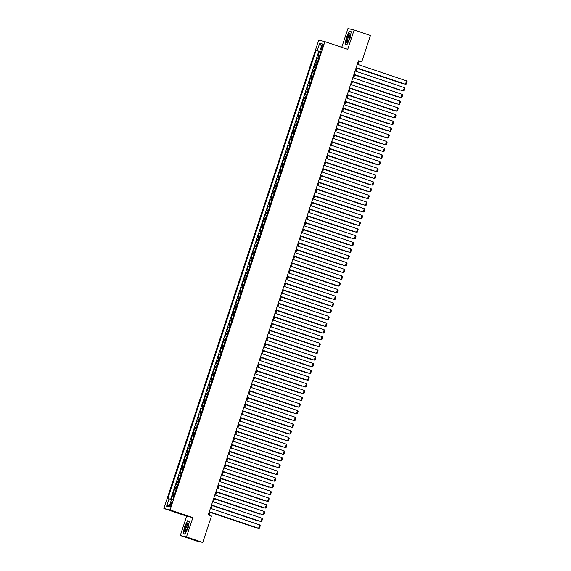<?xml version="1.0" encoding="UTF-8"?>
<svg xmlns="http://www.w3.org/2000/svg" width="571" height="571" viewBox="0 0 571 571"><rect width="100%" height="100%" fill="white"/><g stroke="black" fill="none" stroke-linecap="round" stroke-linejoin="round"><path stroke-width="0.86" d="M171.407 504.45A2.27 0.55 -71.4 0 0 171.6 502.173A2.27 0.55 -71.4 0 0 170.344 504.2A2.27 0.55 -71.4 0 0 170.151 506.47A2.27 0.55 -71.4 0 0 171.407 504.45M180.293 535.512L186.467 536.961L192.87 517.619L186.688 516.17L180.293 535.512L196.588 541.008L202.769 542.45L211.498 516.041L208.244 514.942L358.438 60.797L361.7 61.896L370.429 35.488L354.134 29.992L347.953 28.55L341.743 47.322M186.688 516.17L163.87 508.483L318.739 40.206L324.913 41.647L170.051 509.932L163.87 508.483M319.489 55.937L318.011 55.544L319.346 51.504L320.795 51.99M318.597 58.627L317.126 58.235L318.568 58.72M317.126 58.235L315.792 62.268L317.262 62.66M315.042 69.391L313.565 68.998L314.899 64.958L316.341 65.444M312.815 76.121L311.338 75.722L312.672 71.689L314.121 72.174M310.588 82.845L309.111 82.452L310.446 78.42L311.894 78.905M308.361 89.576L306.891 89.183L308.226 85.143L309.668 85.629M306.142 96.306L304.664 95.907L305.999 91.874L307.441 92.359M303.915 103.03L302.437 102.637L303.772 98.597L305.221 99.09M301.688 109.76L300.21 109.368L301.545 105.328L302.994 105.813M299.461 116.491L297.991 116.091L299.325 112.059L300.767 112.544M297.241 123.215L295.764 122.822L297.098 118.782L298.54 119.275M295.014 129.945L293.537 129.553L294.872 125.513L296.32 125.998M292.787 136.676L291.31 136.276L292.645 132.244L294.094 132.729M290.56 143.4L289.09 143.007L290.425 138.967L291.867 139.46M288.341 150.13L286.863 149.738L288.198 145.698L289.64 146.183M286.114 156.861L284.636 156.461L285.971 152.428L287.42 152.914M283.887 163.584L282.409 163.192L283.744 159.152L285.193 159.644M281.66 170.315L280.19 169.922L281.524 165.883L282.966 166.368M279.44 177.039L277.963 176.646L279.298 172.613L280.739 173.099M277.213 183.769L275.736 183.377L277.071 179.337L278.52 179.822M274.986 190.5L273.509 190.1L274.844 186.067L276.293 186.553M272.76 197.223L271.289 196.831L272.624 192.798L274.066 193.284M270.54 203.954L269.062 203.561L270.397 199.522L271.839 200.007M268.313 210.685L266.835 210.285L268.17 206.252L269.619 206.738M266.086 217.408L264.609 217.016L265.943 212.976L267.392 213.468M263.859 224.139L262.389 223.746L263.723 219.707L265.165 220.192M261.639 230.87L260.162 230.47L261.497 226.437L262.938 226.923M259.412 237.593L257.935 237.201L259.27 233.161L260.719 233.653M257.186 244.324L255.708 243.931L257.043 239.891L258.492 240.377M254.959 251.054L253.488 250.655L254.823 246.622L256.265 247.107M252.739 257.778L251.261 257.385L252.596 253.346L254.038 253.838M250.512 264.509L249.035 264.116L250.369 260.076L251.818 260.562M248.285 271.239L246.808 270.84L248.142 266.807L249.591 267.292M246.058 277.963L244.588 277.57L245.923 273.53L247.364 274.023M243.838 284.693L242.361 284.301L243.696 280.261L245.137 280.746M241.612 291.417L240.134 291.024L241.469 286.992L242.918 287.477M239.385 298.148L237.907 297.755L239.242 293.715L240.691 294.201M237.158 304.878L235.687 304.479L237.022 300.446L238.464 300.931M234.938 311.602L233.46 311.209L234.795 307.169L236.237 307.662M232.711 318.332L231.234 317.94L232.568 313.9L234.017 314.385M230.484 325.063L229.007 324.663L230.341 320.631L231.79 321.116M228.257 331.787L226.787 331.394L228.122 327.354L229.563 327.847M226.037 338.517L224.56 338.125L225.895 334.085L227.337 334.57M223.811 345.248L222.333 344.848L223.668 340.816L225.117 341.301M221.584 351.972L220.106 351.579L221.441 347.539L222.89 348.032M219.357 358.702L217.886 358.31L219.221 354.27L220.663 354.755M217.137 365.433L215.66 365.033L216.994 361L218.436 361.486M214.91 372.156L213.433 371.764L214.767 367.724L216.216 368.216M212.683 378.887L211.206 378.494L212.54 374.455L213.989 374.94M210.456 385.611L208.986 385.218L210.321 381.185L211.762 381.671M208.237 392.341L206.759 391.949L208.094 387.909L209.536 388.394M206.01 399.072L204.532 398.672L205.867 394.64L207.316 395.125M203.783 405.795L202.305 405.403L203.64 401.37L205.089 401.856M201.556 412.526L200.086 412.134L201.42 408.094L202.862 408.579M199.336 419.257L197.859 418.857L199.193 414.824L200.635 415.31M197.109 425.98L195.632 425.588L196.966 421.548L198.415 422.04M194.882 432.711L193.405 432.318L194.74 428.279L196.188 428.764M192.655 439.442L191.185 439.042L192.52 435.009L193.962 435.495M190.436 446.165L188.958 445.773L190.293 441.733L191.735 442.225M188.209 452.896L186.731 452.503L188.066 448.463L189.515 448.949M185.982 459.626L184.504 459.227L185.839 455.194L187.288 455.679M183.755 466.35L182.285 465.957L183.619 461.918L185.061 462.41M181.535 473.081L180.058 472.688L181.392 468.648L182.834 469.134M179.308 479.811L177.831 479.412L179.166 475.379L180.614 475.864M177.081 486.535L175.604 486.142L176.939 482.102L178.388 482.595M174.854 493.265L173.384 492.873L174.719 488.833L176.161 489.318M321.908 45.951L321.423 47.429A2.198 0.528 -71.4 0 0 321.237 49.634A2.198 0.528 -71.4 0 0 322.458 47.671L322.943 46.194A2.198 0.528 -71.4 0 0 323.129 43.988A2.198 0.528 -71.4 0 0 321.908 45.951L322.915 46.287M320.545 51.611L316.048 50.448L167.86 498.547L169.03 498.818L166.582 506.22L169.116 506.812L171.564 499.411L172.735 499.682L320.923 51.59L319.76 51.319L320.881 51.733M317.219 50.726L319.667 43.325L322.208 43.917L319.76 51.319M319.346 51.504L318.789 51.376L170.643 499.325M173.969 495.956L172.492 495.564L171.186 499.504M174.719 488.833L176.189 489.226M176.939 482.102L178.416 482.502M179.166 475.379L180.643 475.771M181.392 468.648L182.87 469.041M183.619 461.918L185.09 462.317M185.839 455.194L187.317 455.587M188.066 448.463L189.543 448.856M190.293 441.733L191.77 442.132M192.52 435.009L193.99 435.402M194.74 428.279L196.217 428.671M196.966 421.548L198.444 421.948M199.193 414.824L200.671 415.217M201.42 408.094L202.891 408.486M203.64 401.37L205.117 401.763M205.867 394.64L207.344 395.032M208.094 387.909L209.571 388.309M210.321 381.185L211.791 381.578M212.54 374.455L214.018 374.847M214.767 367.724L216.245 368.124M216.994 361L218.472 361.393M219.221 354.27L220.691 354.662M221.441 347.539L222.918 347.939M223.668 340.816L225.145 341.208M225.895 334.085L227.372 334.478M228.122 327.354L229.592 327.754M230.341 320.631L231.819 321.023M232.568 313.9L234.046 314.293M234.795 307.169L236.273 307.569M237.022 300.446L238.492 300.838M239.242 293.715L240.719 294.108M241.469 286.992L242.946 287.384M243.696 280.261L245.173 280.654M245.923 273.53L247.393 273.93M248.142 266.807L249.62 267.199M250.369 260.076L251.847 260.469M252.596 253.346L254.074 253.745M254.823 246.622L256.293 247.015M257.043 239.891L258.52 240.284M259.27 233.161L260.747 233.56M261.497 226.437L262.974 226.83M263.723 219.707L265.194 220.099M265.943 212.976L267.421 213.376M268.17 206.252L269.648 206.645M270.397 199.522L271.875 199.914M272.624 192.798L274.094 193.191M274.844 186.067L276.321 186.46M277.071 179.337L278.548 179.737M279.298 172.613L280.775 173.006M281.524 165.883L282.995 166.275M283.744 159.152L285.222 159.552M285.971 152.428L287.449 152.821M288.198 145.698L289.675 146.09M290.425 138.967L291.895 139.367M292.645 132.244L294.122 132.636M294.872 125.513L296.349 125.906M297.098 118.782L298.576 119.182M299.325 112.059L300.796 112.451M301.545 105.328L303.023 105.721M303.772 98.597L305.249 98.997M305.999 91.874L307.476 92.266M308.226 85.143L309.696 85.536M310.446 78.42L311.923 78.812M312.672 71.689L314.15 72.082M314.899 64.958L316.377 65.358M186.467 536.961L202.769 542.45M192.87 517.619L170.051 509.932M324.913 41.647L347.732 49.334L354.134 29.992M358.117 64.552L359.195 61.304L361.7 61.896M209.072 515.228L210.135 512.009M211.263 508.611L212.362 505.285M213.49 501.88L214.589 498.554M215.71 495.15L216.809 491.824M217.936 488.426L219.036 485.1M220.163 481.696L221.262 478.37M222.39 474.965L223.489 471.639M224.61 468.241L225.709 464.915M226.837 461.511L227.936 458.185M229.064 454.78L230.163 451.461M231.291 448.057L232.39 444.73M233.51 441.326L234.61 438M235.737 434.602L236.837 431.276M237.964 427.872L239.063 424.546M240.191 421.141L241.29 417.815M242.411 414.418L243.51 411.091M244.638 407.687L245.737 404.361M246.865 400.956L247.964 397.63M249.092 394.233L250.191 390.907M251.311 387.502L252.411 384.176M253.538 380.771L254.637 377.445M255.765 374.048L256.864 370.722M257.992 367.317L259.091 363.991M260.212 360.587L261.311 357.268M262.439 353.863L263.538 350.537M264.666 347.132L265.765 343.806M266.893 340.402L267.992 337.083M269.112 333.678L270.211 330.352M271.339 326.947L272.438 323.621M273.566 320.224L274.665 316.898M275.793 313.493L276.892 310.167M278.013 306.763L279.112 303.437M280.24 300.039L281.339 296.713M282.467 293.308L283.566 289.982M284.693 286.578L285.793 283.252M286.913 279.854L288.012 276.528M289.14 273.124L290.239 269.798M291.367 266.393L292.466 263.067M293.594 259.669L294.693 256.343M295.814 252.939L296.913 249.613M298.041 246.208L299.14 242.889M300.267 239.485L301.367 236.158M302.494 232.754L303.594 229.428M304.714 226.023L305.813 222.704M306.941 219.3L308.04 215.974M309.168 212.569L310.267 209.243M311.395 205.845L312.494 202.519M313.615 199.115L314.714 195.789M315.842 192.384L316.941 189.058M318.068 185.661L319.168 182.335M320.295 178.93L321.394 175.604M322.515 172.199L323.614 168.873M324.742 165.476L325.841 162.15M326.969 158.745L328.068 155.419M329.196 152.014L330.295 148.688M331.416 145.291L332.515 141.965M333.642 138.56L334.742 135.234M335.869 131.83L336.969 128.511M338.096 125.106L339.195 121.78M340.316 118.375L341.415 115.049M342.543 111.652L343.642 108.326M344.77 104.921L345.869 101.595M346.997 98.191L348.096 94.865M349.216 91.467L350.316 88.141M351.443 84.736L352.543 81.41M353.67 78.006L354.769 74.68M355.897 71.282L356.996 67.956M358.36 61.026L359.195 61.304M318.789 51.376L316.048 50.448M172.492 495.564L173.934 496.049M169.03 498.818L171.5 499.596M321.473 46.137L319.667 43.325M166.582 506.22L169.73 504.964M346.29 37.586L345.07 44.295L346.932 44.731L350.009 38.457L351.229 31.74L349.366 31.305L346.29 37.586L349.459 31.562L351.186 31.962M185.054 534.199L188.13 527.925L189.351 521.216L187.488 520.781L184.412 527.054L183.198 533.764L185.054 534.199M351.194 31.926L349.366 31.305M185.147 534.021L183.419 533.614L184.412 527.054M189.315 521.394L187.488 520.781M357.289 64.273L406.573 80.875L405.46 84.237L356.161 67.671M356.176 67.635L405.46 84.237L406.352 83.994L407.13 81.639L406.573 80.875M356.889 68.263L402.12 83.459L356.904 68.227M402.612 83.323L402.212 83.188M349.366 38.314A4.611 1.106 -71.4 0 0 350.059 34.274A4.611 1.106 -71.4 0 0 347.197 37.807A4.611 1.106 -71.4 0 0 347.404 42.154A4.611 1.106 -71.4 0 0 349.366 38.314M350.08 35.017A3.49 0.842 -71.4 0 0 349.987 34.959A3.49 0.842 -71.4 0 0 348.053 38.071A3.49 0.842 -71.4 0 0 347.76 41.569A3.49 0.842 -71.4 0 0 347.867 41.576M346.947 44.695L345.298 44.145L346.476 37.643M347.025 44.545L345.298 44.145M188.194 523.871A4.611 1.106 -71.4 0 0 188.18 523.743A4.611 1.106 -71.4 0 0 186.139 525.234A4.611 1.106 -71.4 0 0 184.604 531.194A4.611 1.106 -71.4 0 0 185.525 531.63A4.611 1.106 -71.4 0 0 187.409 528.011A4.611 1.106 -71.4 0 0 188.194 523.871M188.202 524.492A3.49 0.842 -71.4 0 0 188.109 524.428A3.49 0.842 -71.4 0 0 186.503 526.655A3.49 0.842 -71.4 0 0 185.639 530.509A3.49 0.842 -71.4 0 0 185.882 531.037A3.49 0.842 -71.4 0 0 185.989 531.051M185.068 534.17L183.419 533.614M184.597 527.112L187.581 521.03L189.308 521.437M355.062 70.997L404.354 87.606L403.24 90.967L353.934 74.401M353.949 74.366L403.24 90.967L404.125 90.718L404.903 88.362L404.354 87.606M352.835 77.727L402.127 94.329L401.013 97.698L400.592 97.598L351.715 81.132M351.722 81.089L401.013 97.698L401.898 97.448L402.683 95.093L402.127 94.329M350.615 84.458L399.9 101.06L398.786 104.422L349.488 87.855M349.502 87.82L398.786 104.422L399.679 104.179L400.457 101.824L399.9 101.06M348.389 91.182L397.673 107.791L396.56 111.152L347.261 94.586M347.275 94.55L396.56 111.152L397.452 110.902L398.23 108.547L397.673 107.791M354.67 74.994L399.9 90.189L354.677 74.951M400.385 90.054L399.986 89.918M352.443 81.717L397.673 96.913L352.457 81.682M398.165 96.777L397.766 96.642M350.216 88.448L395.446 103.644L350.23 88.412M395.939 103.508L395.539 103.372M347.989 95.179L393.219 110.374L348.003 95.136M393.712 110.232L393.312 110.103M346.162 97.912L395.453 114.514L394.34 117.883L345.034 101.317M345.048 101.274L394.34 117.883L395.225 117.633L396.003 115.278L395.453 114.514M345.769 101.902L390.999 117.098L345.776 101.866M391.485 116.962L391.085 116.827M343.935 104.643L393.226 121.245L392.113 124.606L391.692 124.514L342.814 108.04M342.821 108.005L392.113 124.606L392.998 124.357L393.783 122.008L393.226 121.245M343.542 108.633L388.772 123.828L343.556 108.597M389.265 123.693L388.865 123.557M341.715 111.366L390.999 127.975L389.886 131.337L340.587 114.771M340.601 114.735L389.886 131.337L390.778 131.087L391.556 128.732L390.999 127.975M341.315 115.363L386.546 130.559L341.33 115.321M387.038 130.416L386.638 130.288M339.488 118.097L388.772 134.699L387.659 138.068L338.36 121.502M338.375 121.459L387.659 138.068L388.551 137.818L389.329 135.463L388.772 134.699M339.088 122.087L384.319 137.283L339.103 122.051M384.811 137.147L384.411 137.011M337.261 124.828L386.553 141.43L385.439 144.791L336.133 128.225M336.148 128.189L385.439 144.791L386.324 144.542L387.102 142.186L386.553 141.43M336.869 128.818L382.099 144.013L336.876 128.782M382.584 143.878L382.185 143.742M335.034 131.551L384.326 148.16L383.212 151.522L382.791 151.422L333.914 134.956M333.921 134.92L383.212 151.522L384.097 151.272L384.883 148.917L384.326 148.16M334.642 135.548L379.872 150.737L334.656 135.505M380.365 150.601L379.965 150.466M332.814 138.282L382.099 154.884L380.985 158.246L331.687 141.687M331.701 141.644L380.985 158.246L381.878 158.003L382.656 155.647L382.099 154.884M332.415 142.272L377.645 157.468L332.429 142.236M378.138 157.332L377.738 157.196M330.588 145.005L379.872 161.614L378.759 164.976L329.46 148.41M329.474 148.374L378.759 164.976L379.651 164.726L380.429 162.371L379.872 161.614M330.188 149.002L375.418 164.198L330.202 148.96M375.911 164.063L375.511 163.927M328.361 151.736L377.652 168.338L376.539 171.707L327.233 155.141M327.247 155.098L376.539 171.707L377.424 171.457L378.202 169.102L377.652 168.338M327.968 155.733L373.198 170.922L327.975 155.69M373.684 170.786L373.284 170.65M326.134 158.467L375.425 175.069L374.312 178.43L373.891 178.338L325.013 161.871M325.02 161.829L374.312 178.43L375.197 178.188L375.982 175.832L375.425 175.069M325.741 162.457L370.972 177.652L325.755 162.421M371.464 177.517L371.064 177.381M323.914 165.19L373.198 181.799L372.085 185.161L322.786 168.595M322.801 168.559L372.085 185.161L372.977 184.911L373.755 182.556L373.198 181.799M323.514 169.187L368.745 184.383L323.529 169.144M369.237 184.247L368.837 184.112M321.687 171.921L370.972 188.523L369.858 191.892L320.559 175.326M320.574 175.283L369.858 191.892L370.75 191.642L371.528 189.286L370.972 188.523M321.287 175.911L366.518 191.107L321.302 175.875M367.01 190.971L366.611 190.835M319.46 178.652L368.752 195.253L367.638 198.615L318.332 182.049M318.347 182.013L367.638 198.615L368.523 198.373L369.301 196.017L368.752 195.253M319.068 182.641L364.298 197.837L319.075 182.606M364.783 197.702L364.384 197.566M317.233 185.375L366.525 201.984L365.411 205.346L364.99 205.246L316.113 188.78M316.12 188.744L365.411 205.346L366.297 205.096L367.082 202.741L366.525 201.984M316.841 189.372L362.071 204.568L316.855 189.329M362.564 204.432L362.164 204.297M315.014 192.106L364.298 208.708L363.185 212.077L313.886 195.51M313.9 195.468L363.185 212.077L364.077 211.827L364.855 209.471L364.298 208.708M314.614 196.096L359.844 211.291L314.628 196.06M360.337 211.156L359.937 211.02M312.787 198.836L362.071 215.438L360.958 218.8L311.659 202.234M311.673 202.198L360.958 218.8L361.85 218.557L362.628 216.202L362.071 215.438M312.387 202.826L357.617 218.022L312.401 202.791M358.11 217.886L357.71 217.751M310.56 205.56L359.844 222.169L358.738 225.531L309.432 208.965M309.446 208.929L358.738 225.531L359.623 225.281L360.401 222.926L359.844 222.169M310.167 209.557L355.398 224.753L310.174 209.514M355.883 224.61L355.483 224.482M308.333 212.291L357.624 228.892L356.511 232.261L356.09 232.161L307.212 215.695M307.219 215.652L356.511 232.261L357.396 232.012L358.181 229.656L357.624 228.892M307.94 216.281L353.171 231.476L307.955 216.245M353.663 231.341L353.263 231.205M306.113 219.021L355.398 235.623L354.284 238.985L304.985 222.419M305 222.383L354.284 238.985L355.176 238.735L355.954 236.387L355.398 235.623M305.713 223.011L350.944 238.207L305.728 222.975M351.436 238.071L351.037 237.936M303.886 225.745L353.171 242.354L352.057 245.716L302.758 229.149M302.773 229.114L352.057 245.716L352.949 245.466L353.727 243.11L353.171 242.354M303.486 229.742L348.717 244.938L303.501 229.699M349.209 244.795L348.81 244.666M301.659 232.476L350.944 249.077L349.837 252.446L300.532 235.88M300.546 235.837L349.837 252.446L350.722 252.196L351.5 249.841L350.944 249.077M299.432 239.206L348.724 255.808L347.611 259.17L347.189 259.077L298.312 242.604M298.319 242.568L347.611 259.17L348.496 258.92L349.281 256.565L348.724 255.808M297.213 245.93L346.497 262.539L345.384 265.9L296.085 249.334M296.099 249.291L345.384 265.9L346.276 265.651L347.054 263.295L346.497 262.539M301.267 236.465L346.497 251.661L301.274 236.43M346.982 251.525L346.583 251.39M299.04 243.196L344.27 258.392L299.054 243.16M344.763 258.256L344.363 258.121M296.813 249.927L342.043 265.115L296.827 249.884M342.536 264.98L342.136 264.844M294.986 252.66L344.27 269.262L343.157 272.624L293.858 256.065M293.872 256.022L343.157 272.624L344.049 272.381L344.827 270.026L344.27 269.262M294.586 256.65L339.816 271.846L294.6 256.615M340.309 271.71L339.909 271.575M292.759 259.384L342.043 275.993L340.937 279.355L291.631 262.788M291.645 262.753L340.937 279.355L341.822 279.105L342.6 276.749L342.043 275.993M292.366 263.381L337.597 278.577L292.373 263.338M338.082 278.441L337.682 278.305M290.532 266.115L339.824 282.716L338.71 286.085L338.289 285.985L289.411 269.519M289.418 269.476L338.71 286.085L339.595 285.835L340.38 283.48L339.824 282.716M290.139 270.112L335.37 285.3L290.154 270.069M335.862 285.165L335.462 285.029M288.312 272.845L337.597 289.447L336.483 292.809L287.184 276.243M287.199 276.207L336.483 292.809L337.375 292.566L338.153 290.211L337.597 289.447M287.912 276.835L333.143 292.031L287.927 276.799M333.635 291.895L333.236 291.76M286.085 279.569L335.37 296.178L334.256 299.539L284.958 282.973M284.972 282.938L334.256 299.539L335.148 299.29L335.926 296.934L335.37 296.178M285.686 283.566L330.916 298.761L285.7 283.523M331.408 298.626L331.009 298.49M283.858 286.299L333.143 302.901L332.036 306.27L282.731 289.704M282.745 289.661L332.036 306.27L332.922 306.02L333.7 303.665L333.143 302.901M283.466 290.289L328.696 305.485L283.473 290.254M329.181 305.349L328.782 305.214M281.631 293.03L330.923 309.632L329.81 312.994L329.388 312.901L280.511 296.428M280.518 296.392L329.81 312.994L330.695 312.751L331.48 310.396L330.923 309.632M281.239 297.02L326.469 312.216L281.253 296.984M326.955 312.08L326.562 311.944M279.412 299.754L328.696 316.363L327.583 319.724L278.284 303.158M278.298 303.122L327.583 319.724L328.475 319.475L329.253 317.119L328.696 316.363M279.012 303.751L324.242 318.946L279.026 303.708M324.735 318.804L324.335 318.675M277.185 306.484L326.469 323.086L325.356 326.455L276.057 309.889M276.071 309.846L325.356 326.455L326.248 326.205L327.026 323.85L326.469 323.086M276.785 310.474L322.015 325.67L276.799 310.438M322.508 325.534L322.108 325.399M274.958 313.215L324.242 329.817L323.136 333.178L273.83 316.612M273.844 316.577L323.136 333.178L324.021 332.929L324.799 330.58L324.242 329.817M274.565 317.205L319.796 332.401L274.572 317.169M320.281 332.265L319.881 332.129M272.731 319.938L322.023 336.547L320.909 339.909L320.488 339.809L271.61 323.343M271.618 323.307L320.909 339.909L321.794 339.659L322.579 337.304L322.023 336.547M272.338 323.935L317.569 339.131L272.353 323.893M318.054 338.988L317.662 338.86M270.511 326.669L319.796 343.271L318.682 346.64L269.384 330.074M269.398 330.031L318.682 346.64L319.574 346.39L320.352 344.035L319.796 343.271M270.112 330.659L315.342 345.855L270.126 330.623M315.834 345.719L315.435 345.583M268.284 333.4L317.569 350.002L316.455 353.363L267.157 336.797M267.171 336.762L316.455 353.363L317.348 353.114L318.126 350.765L317.569 350.002M267.885 337.39L313.115 352.585L267.899 337.354M313.607 352.45L313.208 352.314M266.057 340.123L315.342 356.732L314.236 360.094L264.93 343.528M264.944 343.492L314.236 360.094L315.121 359.844L315.899 357.489L315.342 356.732M265.665 344.12L310.895 359.316L265.672 344.077M311.381 359.173L310.981 359.045M263.831 346.854L313.122 363.456L312.009 366.825L311.588 366.725L262.71 350.259M262.717 350.216L312.009 366.825L312.894 366.575L313.679 364.219L313.122 363.456M263.438 350.844L308.668 366.04L263.452 350.808M309.154 365.904L308.761 365.768M261.611 353.577L310.895 370.186L309.782 373.548L260.483 356.982M260.497 356.946L309.782 373.548L310.674 373.298L311.452 370.943L310.895 370.186M261.211 357.574L306.441 372.77L261.225 357.539M306.934 372.635L306.534 372.499M259.384 360.308L308.668 376.91L307.555 380.279L258.256 363.713M258.27 363.67L307.555 380.279L308.447 380.029L309.225 377.674L308.668 376.91M258.984 364.305L304.215 379.494L258.998 364.262M304.707 379.358L304.307 379.223M257.157 367.039L306.441 383.641L305.335 387.002L256.029 370.443M256.044 370.401L305.335 387.002L306.22 386.76L306.998 384.404L306.441 383.641M256.764 371.029L301.995 386.224L256.772 370.993M302.48 386.089L302.08 385.953M254.93 373.762L304.222 390.371L303.108 393.733L302.687 393.633L253.81 377.167M253.817 377.131L303.108 393.733L303.993 393.483L304.778 391.128L304.222 390.371M254.538 377.759L299.768 392.955L254.552 377.717M300.253 392.819L299.861 392.684M252.71 380.493L301.995 397.095L300.881 400.464L251.583 383.898M251.597 383.855L300.881 400.464L301.774 400.214L302.551 397.859L301.995 397.095M252.311 384.49L297.541 399.679L252.325 384.447M298.033 399.543L297.634 399.407M250.483 387.224L299.768 403.825L298.654 407.187L249.356 390.621M249.37 390.585L298.654 407.187L299.547 406.945L300.325 404.589L299.768 403.825M250.084 391.214L295.314 406.409L250.098 391.178M295.807 406.274L295.407 406.138M248.257 393.947L297.541 410.556L296.435 413.918L247.129 397.352M247.143 397.316L296.435 413.918L297.32 413.668L298.098 411.313L297.541 410.556M247.864 397.944L293.094 413.14L247.871 397.901M293.58 413.004L293.18 412.869M246.03 400.678L295.321 417.28L294.208 420.649L293.787 420.549L244.909 404.082M244.916 404.04L294.208 420.649L295.093 420.399L295.878 418.043L295.321 417.28M245.637 404.668L290.867 419.863L245.651 404.632M291.353 419.728L290.96 419.592M243.81 407.408L293.094 424.01L291.981 427.372L242.682 410.806M242.696 410.77L291.981 427.372L292.873 427.129L293.651 424.774L293.094 424.01M243.41 411.398L288.64 426.594L243.424 411.363M289.133 426.458L288.733 426.323M241.583 414.132L290.867 430.741L289.754 434.103L240.455 417.537M240.47 417.501L289.754 434.103L290.646 433.853L291.424 431.498L290.867 430.741M241.183 418.129L286.414 433.325L241.198 418.086M286.906 433.182L286.506 433.054M239.356 420.863L288.64 437.465L287.534 440.833L238.228 424.267M238.243 424.224L287.534 440.833L288.419 440.584L289.197 438.228L288.64 437.465M238.964 424.853L284.194 440.048L238.971 424.817M284.679 439.913L284.279 439.777M237.129 427.593L286.421 444.195L285.307 447.557L284.886 447.464L236.009 430.991M236.016 430.955L285.307 447.557L286.192 447.307L286.977 444.959L286.421 444.195M236.737 431.583L281.967 446.779L236.751 431.548M282.452 446.643L282.06 446.508M234.902 434.317L284.194 450.926L283.08 454.288L282.666 454.188L233.782 437.721M233.796 437.686L283.08 454.288L283.973 454.038L284.751 451.682L284.194 450.926M234.51 438.314L279.74 453.51L234.524 438.271M280.233 453.367L279.833 453.238M232.683 441.048L281.967 457.649L280.853 461.018L231.555 444.452M231.569 444.409L280.853 461.018L281.746 460.768L282.524 458.413L281.967 457.649M232.283 445.037L277.513 460.233L232.297 445.002M278.006 460.098L277.606 459.962M230.456 447.778L279.74 464.38L278.634 467.742L229.328 451.176M229.342 451.14L278.634 467.742L279.519 467.492L280.297 465.137L279.74 464.38M230.063 451.768L275.293 466.964L230.07 451.732M275.779 466.828L275.379 466.693M228.229 454.502L277.52 471.111L276.407 474.472L275.986 474.373L227.108 457.906M227.115 457.871L276.407 474.472L277.292 474.223L278.077 471.867L277.52 471.111M227.836 458.499L273.066 473.687L227.85 458.456M273.552 473.552L273.159 473.416M226.002 461.232L275.293 477.834L274.18 481.203L273.766 481.103L224.881 464.637M224.895 464.594L274.18 481.203L275.072 480.953L275.85 478.598L275.293 477.834M225.609 465.222L270.84 480.418L225.624 465.187M271.332 480.282L270.932 480.147M223.782 467.956L273.066 484.565L271.953 487.927L222.654 471.361M222.669 471.325L271.953 487.927L272.845 487.677L273.623 485.321L273.066 484.565M223.382 471.953L268.613 487.149L223.397 471.91M269.105 487.013L268.705 486.877M221.555 474.687L270.84 491.288L269.733 494.657L220.427 478.091M220.442 478.048L269.733 494.657L270.618 494.407L271.396 492.052L270.84 491.288M221.163 478.684L266.393 493.872L221.17 478.641M266.878 493.737L266.479 493.601M219.328 481.417L268.62 498.019L267.506 501.381L267.085 501.288L218.208 484.822M218.215 484.779L267.506 501.381L268.391 501.138L269.177 498.783L268.62 498.019M218.936 485.407L264.166 500.603L218.95 485.371M264.651 500.467L264.259 500.332M217.101 488.141L266.393 504.75L265.279 508.111L264.865 508.012L215.981 491.545M215.995 491.51L265.279 508.111L266.172 507.862L266.95 505.506L266.393 504.75M216.709 492.138L261.939 507.333L216.723 492.095M262.432 507.198L262.032 507.062M214.882 494.871L264.166 511.473L263.053 514.842L213.754 498.276M213.768 498.233L263.053 514.842L263.945 514.592L264.723 512.237L264.166 511.473M214.482 498.861L259.712 514.057L214.496 498.826M260.205 513.921L259.805 513.786M212.655 501.602L261.939 518.204L260.833 521.566L211.527 505M211.541 504.964L260.833 521.566L261.718 521.323L262.496 518.968L261.939 518.204M212.262 505.592L257.492 520.788L212.269 505.556M257.978 520.652L257.578 520.516M210.428 508.326L259.719 524.935L258.606 528.296L258.185 528.196L209.307 511.73M209.314 511.695L258.606 528.296L259.491 528.047L260.276 525.691L259.719 524.935M210.035 512.323L255.266 527.518L210.049 512.28M255.751 527.383L255.358 527.247M317.733 58.378L318.625 55.68M173.099 495.707L173.991 493.009M175.326 488.976L176.218 486.285M177.552 482.245L178.438 479.554M179.772 475.522L180.664 472.831M181.999 468.791L182.891 466.1M184.226 462.06L185.118 459.37M186.453 455.337L187.338 452.646M188.673 448.606L189.565 445.915M190.9 441.875L191.792 439.185M193.126 435.152L194.019 432.461M195.353 428.421L196.238 425.73M197.573 421.691L198.465 419M199.8 414.967L200.692 412.276M202.027 408.236L202.919 405.546M204.254 401.506L205.139 398.815M206.474 394.782L207.366 392.091M208.7 388.052L209.593 385.361M210.927 381.328L211.82 378.637M213.154 374.597L214.039 371.907M215.374 367.867L216.266 365.176M217.601 361.143L218.493 358.452M219.828 354.413L220.72 351.722M222.055 347.682L222.94 344.991M224.282 340.958L225.167 338.268M226.501 334.228L227.394 331.537M228.728 327.497L229.621 324.806M230.955 320.774L231.84 318.083M233.182 314.043L234.067 311.352M235.402 307.312L236.294 304.621M237.629 300.589L238.521 297.898M239.856 293.858L240.741 291.167M242.083 287.134L242.968 284.437M244.302 280.404L245.195 277.713M246.529 273.673L247.421 270.982M248.756 266.95L249.641 264.259M250.983 260.219L251.868 257.528M253.203 253.488L254.095 250.797M255.43 246.765L256.322 244.074M257.657 240.034L258.542 237.343M259.884 233.303L260.769 230.613M262.103 226.58L262.995 223.889M264.33 219.849L265.222 217.158M266.557 213.119L267.442 210.428M268.784 206.395L269.669 203.704M271.004 199.664L271.896 196.974M273.231 192.934L274.123 190.243M275.458 186.21L276.343 183.519M277.684 179.48L278.569 176.789M279.904 172.756L280.796 170.058M282.131 166.025L283.023 163.335M284.358 159.295L285.243 156.604M286.585 152.571L287.47 149.88M288.805 145.841L289.697 143.15M291.032 139.11L291.924 136.419M293.258 132.386L294.144 129.696M295.485 125.656L296.37 122.965M297.705 118.925L298.597 116.234M299.932 112.201L300.824 109.511M302.159 105.471L303.044 102.78M304.386 98.74L305.271 96.049M306.606 92.017L307.498 89.326M308.832 85.286L309.725 82.595M311.059 78.555L311.944 75.864M313.286 71.832L314.171 69.141M315.506 65.101L316.398 62.41M322.422 47.764L321.423 47.429"/></g></svg>
